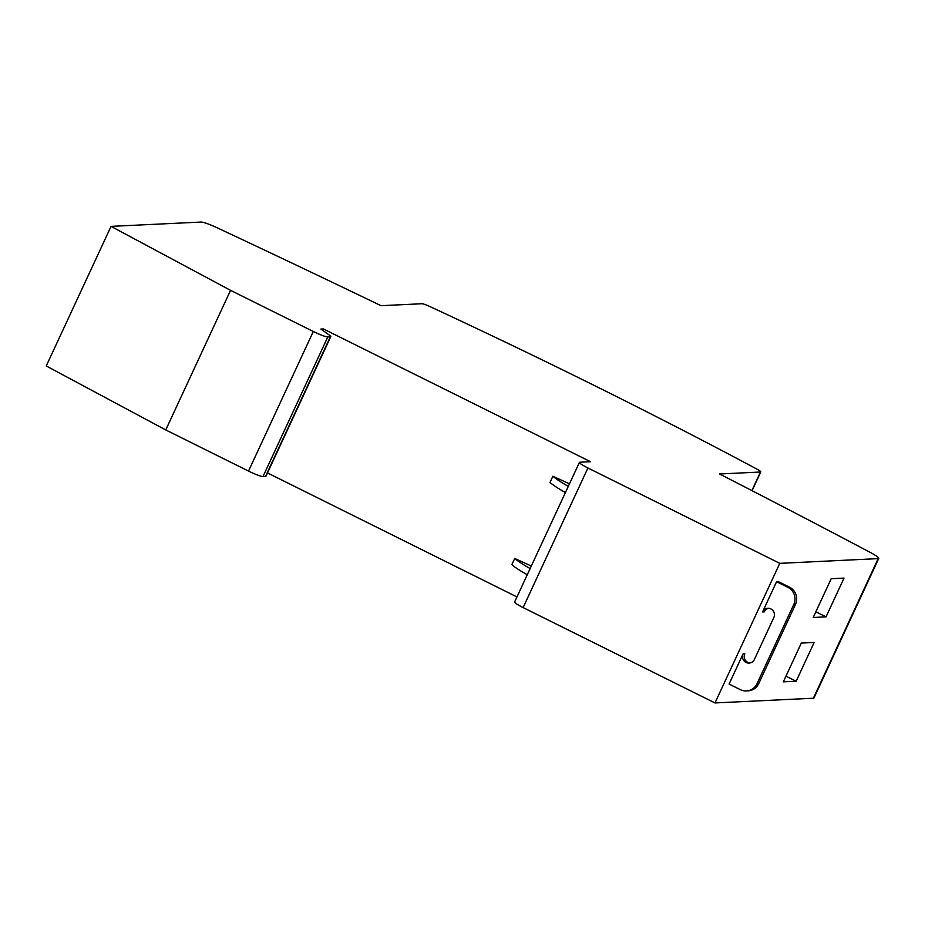 <?xml version="1.0" encoding="UTF-8"?>
<svg xmlns="http://www.w3.org/2000/svg" width="925" height="925" viewBox="0 0 925 925"><rect width="100%" height="100%" fill="white"/><g stroke="black" fill="none" stroke-linecap="round" stroke-linejoin="round"><path stroke-width="1.39" d="M779.775 563.348L587.918 467.981A12.915 1.526 -155.1 0 1 579.42 462.396A12.915 1.526 -155.1 0 1 579.848 462.222L590.543 461.714L323.449 328.953L320.882 329.069L329.288 335.07A12.915 1.526 -155.1 0 1 330.757 336.654A12.915 1.526 -155.1 0 1 330.329 336.816L327.808 336.943A12.915 1.526 -155.1 0 1 313.309 331.485L230.556 290.346L111.046 226.371L201.06 222.058A17.217 2.035 -155.1 0 1 217.468 227.932A1980.367 234.245 -155.1 0 1 381.007 305.689L421.939 303.735A8.614 1.018 -155.1 0 1 429.917 306.557A861.025 101.843 -155.1 0 1 598.417 387.529A861.025 101.843 -155.1 0 1 756.708 468.987A8.614 1.018 -155.1 0 1 760.789 471.9A8.614 1.018 -155.1 0 1 760.5 472.016L719.569 473.982A1980.367 234.245 -155.1 0 1 870.171 552.364A17.217 2.035 -155.1 0 1 878.75 558.399A17.217 2.035 -155.1 0 1 878.172 558.631L779.775 563.348L714.979 702.942L813.376 698.225A17.217 2.035 24.9 0 0 813.954 697.993L878.75 558.399M768.744 608.315A6.463 6.255 -92.7 0 0 764.258 611.864L762.547 611.945A6.463 6.255 87.3 0 1 770.895 608.928A6.463 6.255 87.3 0 1 773.832 617.553L754.395 659.433A6.463 6.255 87.3 0 1 746.047 662.439A6.463 6.255 87.3 0 1 743.11 653.825L729.073 684.061L740.358 689.668A12.915 12.511 87.3 0 0 746.371 690.94L748.082 690.859A12.915 12.511 -92.7 0 0 758.754 683.563L795.465 604.464A12.915 12.511 -92.7 0 0 789.58 587.225L778.295 581.617L776.584 581.698L787.869 587.306A12.915 12.511 87.3 0 1 793.754 604.545L757.043 683.656A12.915 12.511 87.3 0 1 746.371 690.94M743.11 653.825L744.822 653.732A6.463 6.255 -92.7 0 0 749.909 662.971M826.037 616.859L813.202 617.484L831.205 578.703L844.028 578.09L826.037 616.859L815.838 611.795M796.159 681.228L783.325 681.841L801.327 643.072L814.15 642.459L796.159 681.228L785.961 676.163M762.547 611.945L776.584 581.698M111.046 226.371L46.25 365.965L165.76 429.94L248.513 471.079A12.915 1.526 24.9 0 0 263.012 476.537L265.533 476.41A12.915 1.526 24.9 0 0 265.961 476.236L330.757 336.654M530.141 568.551A47.36 5.596 -155.1 0 1 514.728 558.434L511.837 564.643A47.36 5.596 24.9 0 0 527.262 574.749M514.728 558.434L531.308 566.042M568.297 486.342A47.36 5.596 -155.1 0 1 552.884 476.236L550.005 482.434A47.36 5.596 24.9 0 0 565.418 492.551M552.884 476.236L569.465 483.833M267.498 472.929L516.959 596.937M323.449 328.953L322.767 330.422M579.42 462.396L514.624 601.99A12.915 1.526 24.9 0 0 523.122 607.575L714.979 702.942M230.556 290.346L165.76 429.94M878.172 558.631L813.376 698.225M757.043 683.656L758.754 683.563M793.754 604.545L795.465 604.464M787.869 587.306L789.58 587.225M587.918 467.981L523.122 607.575M760.5 472.016L751.875 490.597M313.309 331.485L248.513 471.079M327.808 336.943L263.012 476.537M330.329 336.816L265.533 476.41M760.789 471.9L752.071 490.701"/></g></svg>
